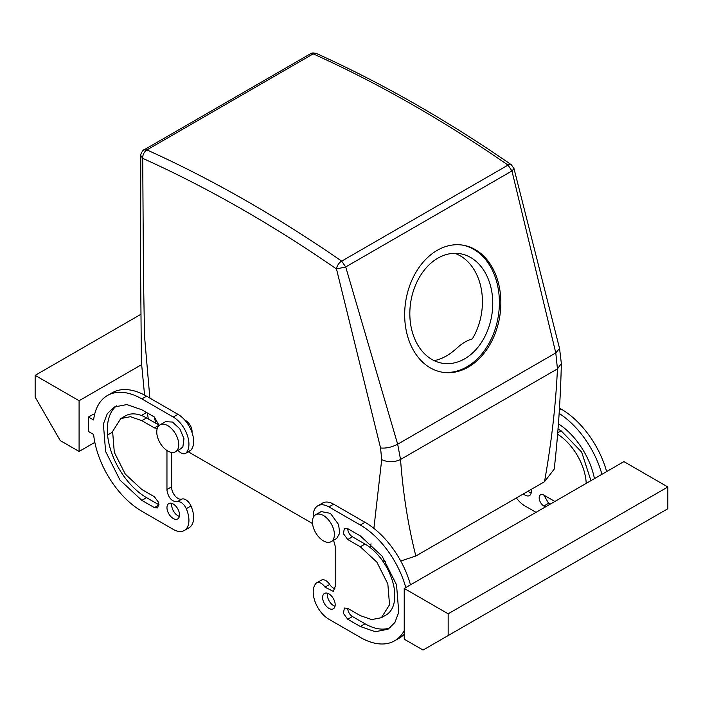 <?xml version="1.0" encoding="UTF-8"?>
<svg xmlns="http://www.w3.org/2000/svg" width="703" height="703" viewBox="0 0 703 703"><rect width="100%" height="100%" fill="white"/><g stroke="black" fill="none" stroke-linecap="round" stroke-linejoin="round"><path stroke-width="1.05" d="M434.146 360.63L435.456 360.34C442.776 358.679 450.096 354.453 457.425 347.651C462.117 343.354 467.091 340.419 472.354 338.864A55.475 41.055 98.9 0 0 480.202 284.214A55.475 41.055 98.9 0 0 454.665 253.308M412.063 331.131A55.475 41.055 98.9 0 0 442.679 363.293A55.475 41.055 98.9 0 0 482.32 341.069A55.475 41.055 98.9 0 0 490.518 285.831A55.475 41.055 98.9 0 0 459.903 253.678A55.475 41.055 98.9 0 0 420.262 275.892A55.475 41.055 98.9 0 0 412.063 331.131M513.972 168.5L559.553 348.433L561.354 363.556C560.519 398.865 558.147 434.041 554.228 469.086L544.509 481.722L415.833 556.011L400.736 561.012M382.564 560.809L385.639 561.258M312.519 523.533L188.272 451.801M442.046 372.168A64.36 47.619 98.9 0 0 496.801 282.211A64.36 47.619 98.9 0 0 462.012 245.031M561.354 363.556L557.453 368.882C555.765 405.13 551.451 442.749 544.509 481.722M140.758 155.486L142.727 158.342A1324.847 764.908 60 0 1 336.482 268.959L345.709 266.947L341.649 261.094A6.661 3.453 124.6 0 0 336.482 268.959L380.56 447.996L381.703 459.613C387.986 462.512 394.26 462.46 400.534 459.472C403.021 493.392 408.127 525.572 415.833 556.011M381.703 459.613L373.882 528.384M371.008 543.806L370.305 547.663M313.178 53.894L310.366 53.832C311.57 52.822 313.617 52.716 316.508 53.525L313.178 53.894L146.918 149.924A6.661 4.236 114.3 0 0 142.727 158.342L143.474 276.543L144.537 336.289L149.862 398.1M154.3 416.967L155.802 423.276M184.915 420.218A8.875 5.123 60 0 1 192.007 432.503M146.918 149.888L144.106 149.818C143.087 149.335 139.871 155.442 140.758 155.565L140.653 274.724L141.382 361.702L144.572 395.095M498.269 282.439A64.36 47.619 98.9 0 0 462.75 245.136A64.36 47.619 98.9 0 0 416.774 270.91A64.36 47.619 98.9 0 0 407.257 334.988A64.36 47.619 98.9 0 0 442.785 372.291A64.36 47.619 98.9 0 0 488.761 346.509A64.36 47.619 98.9 0 0 498.269 282.439M313.257 53.894A1331.508 768.748 60 0 1 327.176 60.291A1331.508 768.748 60 0 1 339.734 66.258A1331.508 768.748 60 0 1 507.988 165.064A6.661 3.453 -55.4 0 1 511.309 164.73L513.99 168.562L511.951 170.961L555.783 352.924L557.453 368.882L400.534 459.472L397.67 444.208L555.783 352.924L559.553 348.433M380.56 447.996C386.123 448.488 391.826 447.222 397.67 444.208L345.709 266.947L511.951 170.961L507.988 165.064M536.038 512.338L525.053 506.002A22.188 12.812 60 0 1 516.371 497.961M559.21 413.469A68.797 39.72 60 0 1 601.926 474.297M531.108 489.455A8.875 5.123 60 0 1 531.327 491.502A8.875 5.123 60 0 1 529.491 495.571A8.875 5.123 60 0 1 523.392 493.91M558.358 423.812A55.475 32.03 60 0 1 594.439 478.62M545.449 506.907L543.885 506.002A6.661 3.84 60 0 1 539.535 500.132A6.661 3.84 60 0 1 540.554 494.798A6.661 3.84 60 0 1 543.885 495.132L554.869 501.467M557.435 434.111A42.162 24.341 60 0 1 586.214 483.374M335.023 588.886A8.875 5.123 60 0 1 329.698 584.421A8.875 5.123 60 0 0 321.35 580.151L316.649 582.866A8.875 5.123 60 0 1 324.997 587.146L329.698 584.421M313.266 517.478A22.188 12.812 60 0 1 317.809 505.809L322.519 503.084A22.188 12.812 60 0 1 333.609 504.183L364.998 522.303A68.797 39.72 60 0 1 410.482 584.826M404.225 634.334A68.797 39.72 60 0 1 399.392 638.052L394.682 640.776A68.797 39.72 60 0 1 360.288 637.366L328.907 619.246A22.188 12.812 60 0 1 315.058 601.663A22.188 12.812 60 0 1 315.867 583.508A8.875 5.123 60 0 1 316.649 582.866M335.023 606.285A8.875 5.123 60 0 1 327.334 594.782A8.875 5.123 60 0 1 327.493 593.253M347.73 539.517L352.44 536.802A6.661 3.84 60 0 1 347.73 528.647L344.408 528.322L343.389 533.656L347.73 539.517L360.288 546.767L376.852 562.128L387.836 583.921L389.532 604.791L381.369 617.709L371.694 619.589L360.288 615.617L347.73 608.376A6.661 3.84 60 0 0 352.44 616.531L364.998 623.772A55.475 32.03 60 0 0 390.279 627.709M352.44 536.802L364.998 544.052A42.162 24.341 60 0 1 392.538 581.205A42.162 24.341 60 0 1 386.079 614.993L381.369 617.709M94.466 415.042L93.209 414.313L88.499 417.028L88.499 431.528L93.613 434.48A68.797 39.72 -120 0 0 141.857 511.257L173.237 529.377A22.188 12.812 -120 0 0 184.335 530.475L189.045 527.751A22.188 12.812 -120 0 0 190.979 505.967A8.875 5.123 -120 0 0 181.857 499.068A8.875 5.123 -120 0 1 175.223 496.098A8.875 5.123 -120 0 1 171.673 487.513A8.875 5.123 -120 0 1 171.699 486.81L171.673 452.433M190.979 450.052L186.269 452.767A8.875 5.123 60 0 1 185.495 453.409L190.205 450.693A8.875 5.123 -120 0 0 190.979 450.052A22.188 12.812 -120 0 0 191.796 431.897A22.188 12.812 -120 0 0 177.947 414.313L146.567 396.193A68.797 39.72 -120 0 0 112.164 392.784L107.462 395.508A68.797 39.72 -120 0 0 93.613 419.981L88.499 417.028M171.831 503.374A8.875 5.123 -120 0 0 171.673 504.912A8.875 5.123 -120 0 0 179.353 516.415M116.566 405.851A55.475 32.03 -120 0 0 110.986 450.922A55.475 32.03 -120 0 0 146.567 497.662L159.115 504.912L154.405 507.628L157.736 507.961L158.755 502.627L154.405 496.757L141.857 489.508L125.292 474.147L114.308 452.354L112.612 431.484L120.775 418.566L130.442 416.686L141.857 420.658L154.405 427.907L157.279 428.435M154.405 427.907L159.115 425.183L146.567 417.942A42.162 24.341 -120 0 0 125.477 415.851L120.775 418.566M404.225 588.437L404.225 639.176L423.057 650.047L448.163 635.556L448.163 613.807L404.225 588.437L623.913 461.607L667.85 486.977L667.85 508.717L448.163 635.556M559.606 408.171L561.143 409.058A68.797 39.72 60 0 1 606.627 471.581M531.169 493.04A8.875 5.123 60 0 1 528.102 491.195M550.159 504.183L548.595 503.278L543.885 495.132M557.91 428.935L561.143 430.798L581.68 452.126L590.924 480.65M79.088 400.728L79.088 451.458L60.256 440.588L35.15 397.098L35.15 375.358L79.088 400.728L141.479 364.699M146.567 412.503L141.408 415.482M112.489 432.178L107.585 435.008M94.843 442.363L79.088 451.458M335.146 586.61L333.345 591.416L324.997 587.146M335.182 586.627L335.182 546.038L333.574 540.264M317.809 505.809A22.188 12.812 60 0 1 328.907 506.907L360.288 525.027A68.797 39.72 60 0 1 405.772 587.55M404.225 630.67A68.797 39.72 60 0 1 394.682 640.776M322.624 597.506A8.875 5.123 60 0 1 324.461 593.437A8.875 5.123 60 0 1 331.306 595.819A8.875 5.123 60 0 1 335.182 604.747A8.875 5.123 60 0 1 333.345 608.816A8.875 5.123 60 0 1 326.5 606.434A8.875 5.123 60 0 1 322.624 597.506M347.73 528.647L360.288 535.897L382.081 556.108L396.527 584.782L398.759 612.243L394.884 622.524L388.03 629.238L375.297 631.716L360.288 626.496L347.73 619.246L343.389 613.376L344.408 608.042L347.73 608.376M166.963 450.518L166.963 490.237C168.333 497.768 171.734 501.617 177.147 501.784A8.875 5.123 60 0 1 186.269 508.691L190.979 505.967M184.335 530.475A22.188 12.812 -120 0 0 186.269 508.691M186.269 452.767A22.188 12.812 -120 0 0 187.086 434.612A22.188 12.812 -120 0 0 173.237 417.028L141.857 398.909A68.797 39.72 -120 0 0 107.462 395.508M185.495 453.409A8.875 5.123 60 0 1 178.035 450.324M166.963 489.508L171.673 486.792M166.998 489.525L171.699 486.81M166.963 507.628A8.875 5.123 -120 0 0 170.838 516.564A8.875 5.123 -120 0 0 177.674 518.937A8.875 5.123 -120 0 0 179.52 514.877A8.875 5.123 -120 0 0 175.645 505.94A8.875 5.123 -120 0 0 168.799 503.568A8.875 5.123 -120 0 0 166.963 507.628M146.567 497.662L141.857 500.378L120.064 480.167L105.608 451.493L103.376 424.032L107.26 413.751L114.114 407.037L126.839 404.568L141.857 409.787L154.405 417.028L159.106 425.5M141.857 500.378L154.405 507.628M448.163 613.807L667.85 486.977M331.175 541.644L336.667 538.48L339.777 533.102L338.547 524.508L330.463 513.375L321.139 511.573L315.647 514.745A15.536 8.972 -120 0 0 313.775 528.709A15.536 8.972 -120 0 0 331.175 541.644A15.536 8.972 -120 0 0 333.055 527.681A15.536 8.972 -120 0 0 315.647 514.745M140.864 314.329L35.15 375.358M159.976 424.867L165.469 421.695L172.455 422.046L179.819 428.804L183.975 438.654L182.877 446.8L181.005 448.602L175.513 451.774A15.536 8.972 60 0 1 161.163 444.674A15.536 8.972 60 0 1 158.105 426.677A15.536 8.972 60 0 1 159.976 424.867A15.536 8.972 60 0 1 174.326 431.967A15.536 8.972 60 0 1 177.384 449.973A15.536 8.972 60 0 1 175.513 451.774M341.649 261.094A1331.508 768.748 -120 0 0 173.395 162.296A1331.508 768.748 -120 0 0 160.846 156.321A1331.508 768.748 -120 0 0 146.918 149.924M341.746 261.103L507.988 165.126M559.474 410.025L561.143 409.058M543.885 506.002L548.595 503.278M557.549 432.881L561.143 430.798M328.907 506.907L333.609 504.183M360.288 525.027L364.998 522.303M360.288 546.767L364.998 544.052M347.73 619.246L352.44 616.531M360.288 626.496L364.998 623.772M177.147 501.784L181.857 499.068M146.567 396.193L141.857 398.909M173.237 417.028L177.947 414.313M146.567 417.942L141.857 420.658M148.298 418.935L147.384 412.977M316.508 53.525C381.448 82.822 446.379 119.888 511.309 164.73M310.366 53.832L144.106 149.818"/></g></svg>
